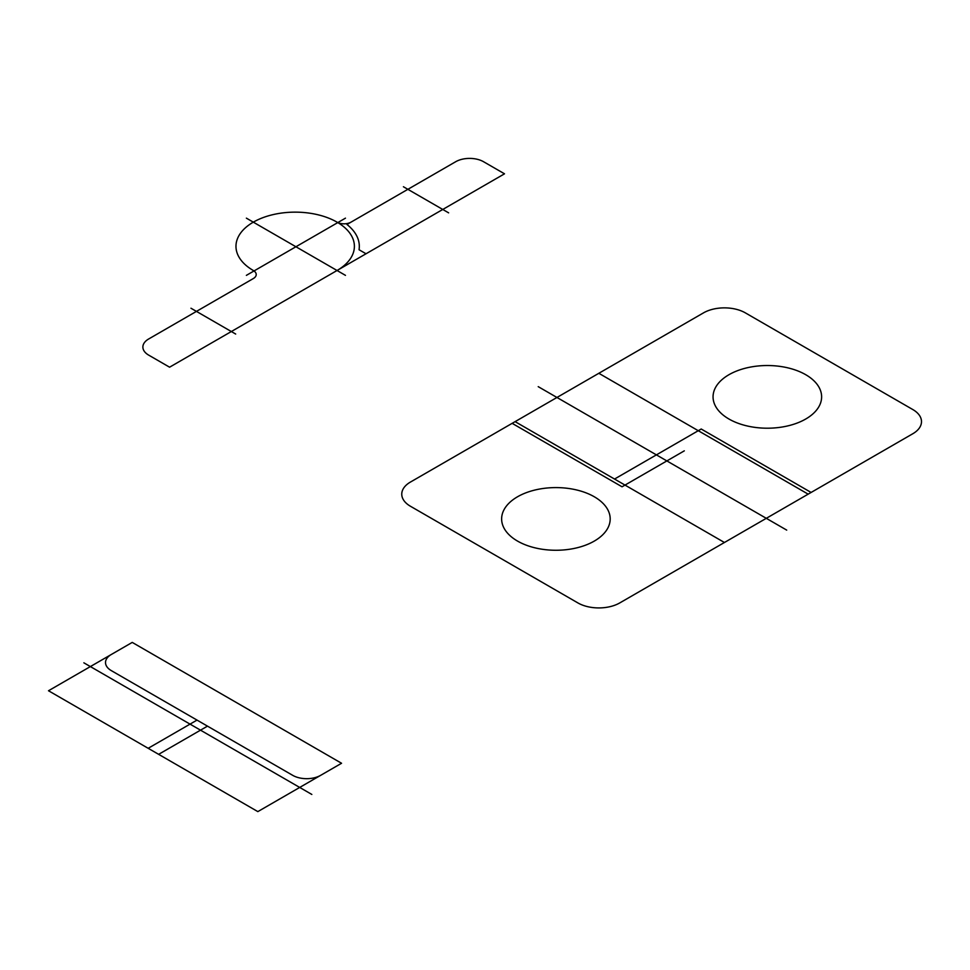<?xml version="1.0" encoding="UTF-8"?>
<svg xmlns="http://www.w3.org/2000/svg" width="970" height="970" viewBox="0 0 970 970"><rect width="100%" height="100%" fill="white"/><g stroke="black" fill="none" stroke-linecap="round" stroke-linejoin="round"><path stroke-width="1.45" d="M345.466 218.153L246.38 275.359M912.831 433.723L619.757 602.928A29.609 17.096 0 0 1 577.902 602.928L410.431 506.243A29.609 17.096 0 0 1 410.431 482.066L703.492 312.873A29.609 17.096 0 0 1 745.36 312.873L912.831 409.558A29.609 17.096 0 0 1 912.831 433.723M684.311 450.844L622.049 486.794L512.148 423.344M811.114 492.457L701.213 429.007L614.531 479.047M366.029 253.764L359.046 249.739A64.141 37.03 0 0 0 346.969 224.482L455.67 161.735A19.739 11.397 0 0 1 483.581 161.735L504.509 173.812L337.051 270.497A59.206 34.18 0 0 0 337.051 222.154A59.206 34.18 0 0 0 253.315 222.154A59.206 34.18 0 0 0 253.315 270.497A9.87 5.699 0 0 1 253.315 278.56L148.652 338.991A19.739 11.397 0 0 0 148.652 355.105L169.58 367.193L337.051 270.497M728.967 419.028A54.271 31.331 0 0 0 819.771 404.975A54.271 31.331 0 0 0 753.29 366.599A54.271 31.331 0 0 0 728.967 419.028M808.168 494.154L598.829 373.292M448.637 212.854L403.411 186.749M337.051 222.154A9.87 5.699 0 0 0 351.007 222.154M83.856 662.813L311.831 794.442M48.5 690.749L257.838 811.611L341.561 763.269L132.235 642.407L48.5 690.749M320.633 775.345A19.739 11.397 0 0 1 292.722 775.345L111.295 670.61A19.739 11.397 0 0 1 111.295 654.495M538.217 386.654L786.706 530.105M517.543 541.09A54.271 31.331 0 0 0 608.336 527.037A54.271 31.331 0 0 0 541.866 488.662A54.271 31.331 0 0 0 517.543 541.09M724.432 542.497L515.094 421.635M235.686 334.044L190.969 308.23M246.38 218.153L345.466 275.359M197.019 720.092L148.18 748.294M207.483 726.142L158.643 754.333"/></g></svg>
